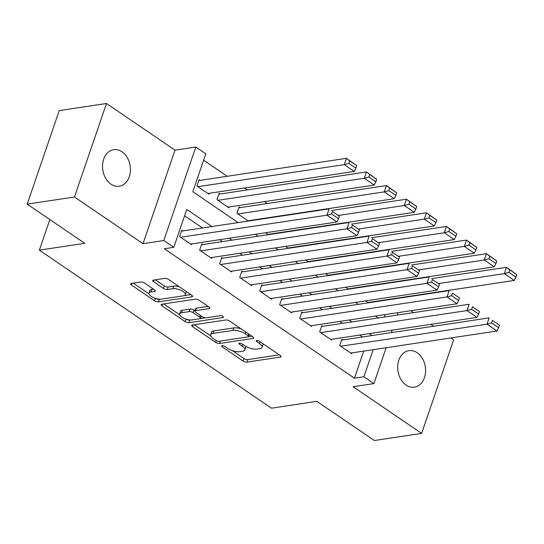 <?xml version="1.0" encoding="UTF-8"?>
<svg xmlns="http://www.w3.org/2000/svg" width="544" height="544" viewBox="0 0 544 544"><rect width="100%" height="100%" fill="white"/><g stroke="black" fill="none" stroke-linecap="round" stroke-linejoin="round"><path stroke-width="0.82" d="M222.163 345.726A1.986 0.748 -161.1 0 0 221.666 346.025A1.986 0.748 -161.1 0 0 222.238 346.861L243.107 361.073A2.836 1.068 -161.1 0 0 246.928 362.127L280.33 357.088A2.836 1.068 -161.1 0 0 281.044 356.667A2.836 1.068 -161.1 0 0 280.221 355.47L259.352 341.265A1.986 0.748 -161.1 0 0 256.68 340.524A1.986 0.748 -161.1 0 0 256.176 340.816A1.986 0.748 -161.1 0 0 256.754 341.652L259.454 343.495A9.064 3.427 -161.1 0 1 262.092 347.324A9.064 3.427 -161.1 0 1 259.801 348.67L257.02 349.092A9.064 3.427 -161.1 0 1 244.793 345.705L242.094 343.869A1.986 0.748 -161.1 0 0 239.421 343.128A1.986 0.748 -161.1 0 0 238.918 343.42A1.986 0.748 -161.1 0 0 239.496 344.257L242.196 346.1A9.064 3.427 -161.1 0 1 244.834 349.928A9.064 3.427 -161.1 0 1 242.542 351.274L239.761 351.689A9.064 3.427 -161.1 0 1 227.542 348.31L224.835 346.467A1.986 0.748 -161.1 0 0 222.163 345.726M110.942 184.13A18.469 13.831 81.4 0 0 119.238 186.218A18.469 13.831 81.4 0 0 130.356 171.442A18.469 13.831 81.4 0 0 122.019 151.776A18.469 13.831 81.4 0 0 113.73 149.695A18.469 13.831 81.4 0 0 102.605 164.465A18.469 13.831 81.4 0 0 110.942 184.13M406.096 385.098A18.469 13.831 81.4 0 0 414.385 387.178A18.469 13.831 81.4 0 0 425.51 372.409A18.469 13.831 81.4 0 0 417.173 352.743A18.469 13.831 81.4 0 0 408.877 350.656A18.469 13.831 81.4 0 0 397.759 365.432A18.469 13.831 81.4 0 0 406.096 385.098M144.527 283.07A2.836 1.068 -161.1 0 0 140.712 282.01L131.342 283.424A2.836 1.068 -161.1 0 0 130.621 283.846A2.836 1.068 -161.1 0 0 131.451 285.042L154.625 300.825A2.836 1.068 -161.1 0 0 158.447 301.879L191.842 296.84A2.836 1.068 -161.1 0 0 192.562 296.419A2.836 1.068 -161.1 0 0 191.733 295.222L168.558 279.446A2.836 1.068 -161.1 0 0 164.737 278.385L153.422 280.092A2.836 1.068 -161.1 0 0 152.708 280.514A2.836 1.068 -161.1 0 0 153.53 281.71L163.445 288.463A2.836 1.068 -161.1 0 0 167.266 289.524L172.883 288.674A7.575 2.863 -161.1 0 1 181.234 290.435A7.575 2.863 -161.1 0 1 185.3 294.705A7.575 2.863 -161.1 0 1 183.389 295.827L161.398 299.146A7.575 2.863 -161.1 0 1 153.048 297.384A7.575 2.863 -161.1 0 1 148.981 293.114A7.575 2.863 -161.1 0 1 150.892 291.992L154.557 291.441A2.836 1.068 -161.1 0 0 155.271 291.02A2.836 1.068 -161.1 0 0 154.448 289.823L144.527 283.07M27.2 204.129L59.221 110.609L106.481 103.482L74.46 197.003L27.2 204.129L84.728 243.304L39.358 250.145L271.476 408.19L316.846 401.35L374.374 440.518L421.634 433.391L353.104 386.73L373.898 383.588L363.888 376.781L354.436 378.202L164.342 248.771L173.794 247.343L163.785 240.53L195.806 147.009L205.816 153.823L192.834 191.733L238.143 222.584M74.46 197.003L142.997 243.664L163.785 240.53M192.426 325.013A2.836 1.068 -161.1 0 0 191.706 325.434A2.836 1.068 -161.1 0 0 192.535 326.631L215.71 342.414A2.836 1.068 -161.1 0 0 219.531 343.468L252.926 338.436A2.836 1.068 -161.1 0 0 253.647 338.014A2.836 1.068 -161.1 0 0 252.817 336.818L229.643 321.035A2.836 1.068 -161.1 0 0 225.821 319.981L192.426 325.013M185.164 321.62L161.99 305.837A2.836 1.068 -161.1 0 1 161.167 304.64A2.836 1.068 -161.1 0 1 161.881 304.218L195.282 299.18A2.836 1.068 -161.1 0 1 199.097 300.24L209.018 306.993A2.836 1.068 -161.1 0 1 209.841 308.19A2.836 1.068 -161.1 0 1 209.127 308.611L195.582 310.651A2.836 1.068 -161.1 0 0 194.868 311.073A2.836 1.068 -161.1 0 0 195.69 312.27L202.273 316.751A2.836 1.068 -161.1 0 0 206.088 317.812L220.191 315.683A1.986 0.748 -161.1 0 1 222.38 316.146A1.986 0.748 -161.1 0 1 223.441 317.261A1.986 0.748 -161.1 0 1 222.945 317.553L188.986 322.674A2.836 1.068 -161.1 0 1 185.164 321.62L186.021 319.117M421.634 433.391L453.655 339.871L450.854 337.96M200.09 180.384L199.09 179.704L196.928 186.021L208.937 194.194L209.236 193.317M220.102 194.011L219.103 193.331L216.94 199.648L228.942 207.822L229.242 206.944M240.115 207.631L239.108 206.951L236.946 213.275L248.363 221.048M342.863 339.932L341.863 339.252L339.701 345.576L351.71 353.75L352.009 352.872M322.857 326.312L321.858 325.632L319.688 331.949L331.697 340.122L331.996 339.245M302.845 312.684L301.845 312.004L299.683 318.322L311.685 326.495L311.991 325.618M282.832 299.064L281.833 298.377L279.67 304.701L291.679 312.875L291.978 311.998M262.827 285.437L261.827 284.757L259.658 291.074L271.667 299.248L271.966 298.37M242.814 271.81L241.815 271.13L239.652 277.447L251.654 285.627L251.96 284.743M222.802 258.189L221.802 257.502L219.64 263.826L231.649 272L231.948 271.123M202.796 244.562L201.797 243.882L199.628 250.199L211.636 258.373L211.936 257.496M354.436 378.202L363.718 351.104M362.542 336.967L359.74 335.063M342.53 323.34L339.728 321.436M322.517 309.72L319.722 307.809M302.512 296.092L299.71 294.188M282.499 282.465L279.698 280.561M262.487 268.845L259.692 266.941M242.481 255.218L239.68 253.314M222.469 241.597L219.667 239.686M202.456 227.97L184.593 215.805M182.784 230.935L181.784 230.255L179.622 236.572L191.624 244.752L191.923 243.875M384.955 283.662L384.54 283.376M364.942 270.035L364.534 269.756M344.937 256.408L344.522 256.129M324.924 242.787L324.51 242.502M304.912 229.16L304.504 228.881M284.906 215.533L284.492 215.254M267.281 203.538L264.479 201.627M247.268 189.91L244.474 188.006M227.263 176.29L203.633 160.194M380.902 300.914L381.024 300.553M369.315 302.321L369.192 302.682M365.629 300.886L368.424 302.797M349.309 288.694L349.18 289.054M345.617 287.266L348.418 289.17M329.297 275.067L329.174 275.427M325.604 273.639L328.406 275.543M309.284 261.446L309.162 261.807M305.599 260.012L308.394 261.922M289.272 247.819L289.15 248.18M285.586 246.391L288.388 248.295M269.266 234.192L269.144 234.552M265.574 232.764L268.376 234.668M249.254 220.572L249.132 220.932M49.837 219.545L39.358 250.145M142.997 243.664L175.012 150.144L106.481 103.482M175.012 150.144L195.806 147.009M433.643 326.244L430.841 324.34M413.63 312.616L410.836 310.712M211.908 226.542L186.776 209.426L173.794 247.343M371.994 335.539L369.192 333.635M351.982 321.919L349.18 320.008M331.969 308.292L329.174 306.388M311.964 294.664L309.162 292.76M291.951 281.044L289.15 279.14M271.939 267.417L269.144 265.513M251.933 253.796L249.132 251.886M231.921 240.169L229.119 238.265M363.888 376.781L373.17 349.676M403.485 297.167L403.362 297.527M398.194 312.616L397.351 315.071M392.183 330.167L391.347 332.622M386.179 347.718L373.898 383.588M384.343 317.036L385.186 314.582M390.354 299.486L390.476 299.125M255.354 234.308L258.155 236.212M275.366 247.928L278.161 249.839M295.372 261.555L298.173 263.459M315.384 275.182L318.186 277.086M335.396 288.803L338.191 290.714M355.402 302.43L358.204 304.334M375.414 316.057L378.216 317.961M244.834 349.928L245.698 347.398A9.064 3.427 -161.1 0 0 245.609 346.222M262.092 347.324L262.956 344.801A9.064 3.427 -161.1 0 0 262.888 343.672M232.404 350.662L243.977 358.544A2.836 1.068 -161.1 0 0 247.792 359.598L279.303 354.851M248.56 336.695L251.899 336.192M194.317 324.727L210.732 335.906M216.145 340.551A1.986 0.748 -161.1 0 0 218.817 341.292L248.139 336.872A1.986 0.748 -161.1 0 0 248.635 336.573A1.986 0.748 -161.1 0 0 248.064 335.736L245.215 333.798A9.064 3.427 -161.1 0 0 232.988 330.412L212.949 333.438A9.064 3.427 -161.1 0 0 210.664 334.778A9.064 3.427 -161.1 0 0 213.296 338.613L216.145 340.551M241.21 328.916A9.064 3.427 -161.1 0 0 233.859 327.889L232.988 330.412M210.664 334.778L211.528 332.255A9.064 3.427 -161.1 0 1 213.819 330.908L233.859 327.889M179.636 314.731L163.771 303.933M208.1 306.367L196.445 308.128A2.836 1.068 -161.1 0 0 195.731 308.543L194.868 311.073M205.292 317.818L200.321 318.566M190.794 320.008L189.849 320.151L188.986 322.674M181.526 312.773A7.575 2.863 -161.1 0 0 179.615 313.895A7.575 2.863 -161.1 0 0 183.682 318.165A7.575 2.863 -161.1 0 0 192.032 319.926L199.784 318.757A2.836 1.068 -161.1 0 0 200.498 318.342A2.836 1.068 -161.1 0 0 199.675 317.145L193.093 312.664A2.836 1.068 -161.1 0 0 189.271 311.603L181.526 312.773L182.39 310.243A7.575 2.863 -161.1 0 0 180.479 311.372L179.615 313.895M182.39 310.243L190.142 309.08A2.836 1.068 -161.1 0 1 193.956 310.134L194.956 310.814M186.123 319.151A2.836 1.068 -161.1 0 0 189.849 320.151M148.981 293.114L149.845 290.584A7.575 2.863 -161.1 0 1 151.756 289.462L153.53 289.197M185.3 294.705L186.17 292.182A7.575 2.863 -161.1 0 0 186.177 291.441M179.452 286.858A7.575 2.863 -161.1 0 0 173.747 286.151L172.883 288.674M155.312 279.806L164.315 285.94A2.836 1.068 -161.1 0 0 168.13 286.994L173.747 286.151M155.72 298.445A2.836 1.068 -161.1 0 0 159.31 299.35L160.16 299.22M184.362 295.576L190.815 294.596M133.232 283.138L148.968 293.855M438.743 283.526L504.322 273.632L514.332 280.446L368.016 302.512M508.932 272.388L504.322 273.632L506.484 267.315L516.8 274.632L509.796 269.865L508.932 272.388L515.936 277.161L516.8 274.632M431.535 278.616L506.484 267.315L509.796 269.865M514.332 280.446L515.936 277.161M340.7 346.256L487.016 324.183L489.178 317.866L341.564 340.129M350.71 353.07L497.019 330.997L487.016 324.183L491.626 322.939L498.624 327.712L499.494 325.183L492.49 320.416L491.626 322.939M492.49 320.416L499.494 325.183M498.624 327.712L497.019 330.997M418.73 269.899L484.316 260.012L494.319 266.825L348.004 288.891M488.92 258.767L484.316 260.012L486.479 253.688L496.788 261.004L489.784 256.238L488.92 258.767L495.924 263.534L496.788 261.004M411.529 264.996L486.479 253.688L489.784 256.238M494.319 266.825L495.924 263.534M398.725 256.278L464.304 246.384L474.307 253.198L327.998 275.264M468.908 245.14L464.304 246.384L466.466 240.067L476.782 247.384L469.778 242.61L468.908 245.14L475.912 249.907L476.782 247.384M391.517 251.369L466.466 240.067L469.778 242.61M474.307 253.198L475.912 249.907M378.712 242.651L444.292 232.757L454.301 239.571L307.986 261.637M448.902 231.513L444.292 232.757L446.454 226.44L456.77 233.757L449.766 228.99L448.902 231.513L455.906 236.286L456.77 233.757M371.504 237.748L446.454 226.44L449.766 228.99M454.301 239.571L455.906 236.286M358.7 229.024L424.286 219.137L434.289 225.95L287.973 248.016M428.89 217.892L424.286 219.137L426.448 212.82L436.757 220.13L429.753 215.363L428.89 217.892L435.894 222.659L436.757 220.13M351.499 224.121L426.448 212.82L429.753 215.363M434.289 225.95L435.894 222.659M320.695 332.629L467.004 310.563L469.166 304.246L321.552 326.509M330.698 339.442L477.013 317.376L467.004 310.563L471.614 309.318L478.618 314.085L479.482 311.556L472.478 306.789L471.614 309.318M472.478 306.789L479.482 311.556M478.618 314.085L477.013 317.376M300.682 319.002L446.998 296.936L449.16 290.618L301.546 312.882M310.685 325.815L457.001 303.749L446.998 296.936L451.602 295.691L458.606 300.458L459.469 297.935L452.465 293.162L451.602 295.691M452.465 293.162L459.469 297.935M458.606 300.458L457.001 303.749M280.67 305.381L426.986 283.315L429.148 276.991L281.534 299.254M290.68 312.195L436.988 290.122L426.986 283.315L431.589 282.071L438.593 286.838L439.464 284.308L432.46 279.541L431.589 282.071M432.46 279.541L439.464 284.308M438.593 286.838L436.988 290.122M260.664 291.754L406.973 269.688L409.136 263.371L261.521 285.634M270.667 298.568L416.983 276.502L406.973 269.688L411.584 268.444L418.588 273.21L419.451 270.681L412.447 265.914L411.584 268.444M412.447 265.914L419.451 270.681M418.588 273.21L416.983 276.502M338.694 215.404L404.274 205.51L414.276 212.323L267.961 234.389M408.877 204.265L404.274 205.51L406.436 199.192L416.752 206.509L409.748 201.736L408.877 204.265L415.881 209.032L416.752 206.509M331.486 210.494L406.436 199.192L409.748 201.736M414.276 212.323L415.881 209.032M240.652 278.134L386.968 256.061L389.13 249.744L241.516 272.007M250.655 284.94L396.97 262.874L386.968 256.061L391.571 254.816L398.575 259.59L399.439 257.06L392.435 252.294L391.571 254.816M392.435 252.294L399.439 257.06M398.575 259.59L396.97 262.874M237.946 213.955L384.261 191.889L394.271 198.696L247.955 220.769M388.872 190.638L384.261 191.889L386.424 185.565L396.739 192.882L389.735 188.115L388.872 190.638L395.876 195.412L396.739 192.882M238.809 207.828L386.424 185.565L389.735 188.115M394.271 198.696L395.876 195.412M220.64 264.506L366.955 242.44L369.118 236.116L221.503 258.38M230.649 271.32L376.958 249.247L366.955 242.44L371.559 241.196L378.563 245.963L379.433 243.433L372.429 238.666L371.559 241.196M372.429 238.666L379.433 243.433M378.563 245.963L376.958 249.247M217.94 200.328L364.256 178.262L374.258 185.076L227.943 207.142M368.859 177.018L364.256 178.262L366.418 171.945L376.727 179.255L369.723 174.488L368.859 177.018L375.863 181.784L376.727 179.255M218.804 194.208L366.418 171.945L369.723 174.488M374.258 185.076L375.863 181.784M200.634 250.879L346.943 228.813L349.105 222.496L201.491 244.759M210.637 257.693L356.952 235.627L346.943 228.813L351.553 227.569L358.557 232.336L359.421 229.813L352.417 225.039L351.553 227.569M352.417 225.039L359.421 229.813M358.557 232.336L356.952 235.627M197.928 186.701L344.243 164.635L354.246 171.448L207.93 193.514M348.847 163.39L344.243 164.635L346.406 158.318L356.721 165.634L349.717 160.868L348.847 163.39L355.851 168.157L356.721 165.634M198.791 180.581L346.406 158.318L349.717 160.868M354.246 171.448L355.851 168.157M180.622 237.259L326.937 215.186L329.1 208.869L181.485 231.132M190.624 244.066L336.94 222L326.937 215.186L331.541 213.942L338.545 218.715L339.408 216.186L332.404 211.419L331.541 213.942M332.404 211.419L339.408 216.186M338.545 218.715L336.94 222M222.632 345.712L222.238 346.861M257.142 340.51L256.754 341.652M239.89 343.114L239.496 344.257M242.794 344.345L242.196 346.1M260.052 341.741L259.454 343.495M280.738 355.898L280.33 357.088M247.792 359.598L246.928 362.127M243.977 358.544L243.107 361.073M253.334 337.246L252.926 338.436M220.354 341.061L219.531 343.468M216.308 340.653L215.71 342.414M193.12 324.911L192.535 326.631M248.662 333.982L248.064 335.736M245.813 332.044L245.215 333.798M213.819 330.908L212.949 333.438M162.581 304.116L161.99 305.837M209.535 307.421L209.127 308.611M196.445 308.128L195.582 310.651M223.23 316.724L222.945 317.553M200.274 315.391L199.675 317.145M193.956 310.134L193.093 312.664M190.142 309.08L189.271 311.603M154.965 290.251L154.557 291.441M151.756 289.462L150.892 291.992M168.13 286.994L167.266 289.524M164.315 285.94L163.445 288.463M154.115 279.99L153.53 281.71M192.25 295.65L191.842 296.84M159.31 299.35L158.447 301.879M155.468 298.364L154.625 300.825M132.036 283.315L131.451 285.042M249.363 334.465L248.635 336.573M201.273 316.071L200.498 318.342"/></g></svg>
